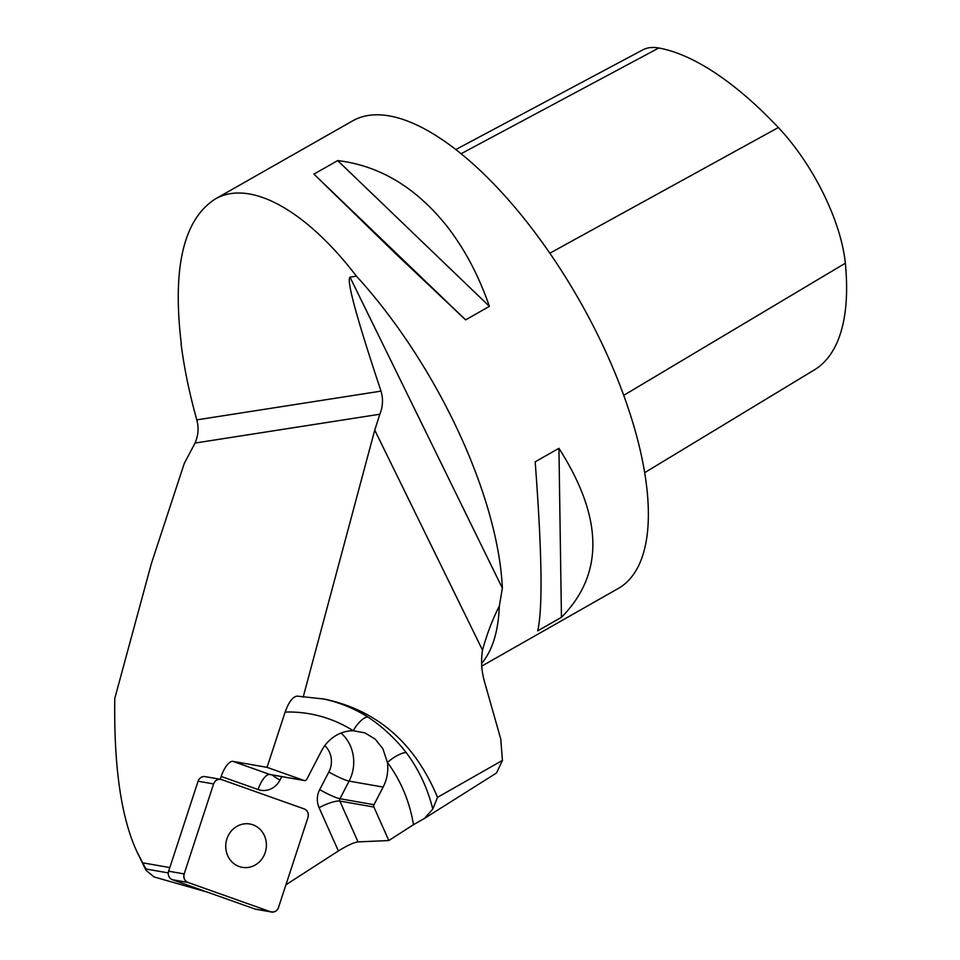 <?xml version="1.0" encoding="UTF-8"?>
<svg xmlns="http://www.w3.org/2000/svg" width="960" height="960" viewBox="0 0 960 960"><rect width="100%" height="100%" fill="white"/><g stroke="black" fill="none" stroke-linecap="round" stroke-linejoin="round"><path stroke-width="1.44" d="M220.248 779.28L221.184 776.448A17.076 6.54 109.5 0 1 233.004 761.388L269.904 774.492L303.948 780.456A2.556 2.364 99.9 0 0 306.804 779.232L321.42 751.044A38.412 35.4 -80.1 0 1 353.244 730.74L364.944 732.9L375.204 739.128L382.884 748.74L387.408 762.48A38.412 35.4 -80.1 0 1 383.136 787.08L373.992 804.708A2.556 2.364 99.9 0 0 373.92 807.06L388.824 840.552L413.448 824.688A140.844 129.816 99.9 0 0 387.408 762.48A17.076 5.004 -36.8 0 1 406.32 752.712A157.92 145.56 -80.1 0 1 432.792 809.076L424.344 818.508L496.524 772.98L502.428 760.416L437.508 797.34C414.888 743.088 377.256 710.352 324.6 699.108L297.252 696.12C292.812 696.624 288.768 701.928 285.144 712.056L267.048 767.352L233.004 761.388M168.288 872.916L145.968 869.004L146.064 870.384L137.7 853.32C121.392 819.312 113.748 767.676 114.792 698.412L151.332 563.712L184.236 463.536L195.036 443.064C198.348 435.48 198.936 427.752 196.8 419.868L381.024 391.128C383.316 398.832 382.908 406.536 379.836 414.228L374.736 430.116L303.168 697.152M137.7 853.32L145.968 869.004M169.812 867.576L142.956 862.872M424.344 818.508L413.448 824.688M388.824 840.552L358.02 841.872C353.616 842.556 347.064 845.592 338.376 850.98L285.948 884.76M267.048 767.352L303.948 780.456M502.428 760.416L500.748 738.996L484.62 682.128C481.536 671.556 480.828 660.876 482.496 650.088L374.736 430.116M437.508 797.34L432.792 809.076M146.064 870.384L154.056 876.924L208.068 892.368M481.632 663.42A269.328 108.684 -119.6 0 0 499.32 606.12L502.368 588.156L350.004 277.152L356.424 276.144A268.884 108.504 60.4 0 1 502.368 588.156M356.424 276.144C305.34 209.412 249.3 178.932 214.944 199.2C183.468 219.744 172.248 267.924 181.272 343.752L181.068 343.788C184.164 368.088 189.408 393.444 196.8 419.868M499.32 606.12C492.636 619.176 487.02 633.828 482.496 650.088L482.604 649.464M381.024 391.128C356.64 317.988 346.296 279.996 350.004 277.152M395.748 253.788L313.932 174.12L337.692 160.596C379.188 165.528 415.32 187.044 446.088 225.144C464.112 247.968 478.548 275.04 489.396 306.348L465.636 319.872L395.748 253.788M481.764 666.12L618.468 588.348A268.884 108.504 -119.6 0 0 502.38 193.116A268.884 108.504 -119.6 0 0 352.56 120.912L214.944 199.2M535.176 461.82L558.936 448.308C603.336 517.788 604.176 574.128 561.444 617.34L537.684 630.852C542.856 609.012 542.028 552.66 535.176 461.82M321.792 698.652A157.92 145.56 -80.1 0 1 368.016 717.12C375.204 721.812 381.912 727.092 388.164 732.984C394.704 738.984 400.752 745.56 406.32 752.712M368.016 717.12A17.076 6.192 -57.7 0 0 353.244 730.74A140.844 129.816 99.9 0 0 285.144 712.056M815.736 369.048L644.808 472.596L815.172 369.408A119.892 48.384 -119.6 0 0 815.736 369.048A299.148 120.72 -119.6 0 0 845.328 263.208A119.892 48.384 -119.6 0 0 778.356 127.536A299.148 120.72 -119.6 0 0 658.788 48A119.892 48.384 -119.6 0 0 642.696 49.92L455.796 149.556M561.444 617.34L558.936 448.308M489.396 306.348L337.692 160.596M465.636 319.872L313.932 174.12M271.464 912L255.924 909.276A6.78 6.24 -80.1 0 1 255 909.036L172.428 879.72A6.78 6.24 -80.1 0 1 168.636 871.2L198.084 781.212A6.78 6.24 -80.1 0 1 205.152 776.628L220.68 779.352A6.78 6.24 99.9 0 0 213.612 783.924L184.164 873.924A6.78 6.24 99.9 0 0 187.956 882.444L270.528 911.76A6.78 6.24 99.9 0 0 278.532 907.416L307.98 817.428A6.78 6.24 99.9 0 0 304.176 808.908L221.616 779.592A6.78 6.24 99.9 0 0 220.68 779.352M227.688 855.624A22.008 20.28 99.9 0 0 242.268 867.348A22.008 20.28 99.9 0 0 266.052 849.18A22.008 20.28 99.9 0 0 249.864 824.004A22.008 20.28 99.9 0 0 229.98 832.74A22.008 20.28 99.9 0 0 227.688 855.624M270.504 911.748C274.212 912.624 276.888 911.172 278.532 907.392L307.968 817.452C308.88 813.42 307.608 810.564 304.164 808.896L221.64 779.604C217.92 778.728 215.244 780.18 213.6 783.96L184.176 873.9C183.252 877.932 184.524 880.788 187.98 882.456L270.504 911.748M379.836 414.228L195.036 443.064M338.376 850.98L319.092 807.684A19.632 18.096 -80.1 0 1 319.716 789.588L328.86 771.972A21.336 19.668 99.9 0 0 324.792 745.644M281.784 776.604L279.948 780.132A19.632 18.096 -80.1 0 1 258.084 789.54L221.184 776.448M373.92 807.06L339.876 801.096L358.02 841.872M383.136 787.08L349.092 781.116L339.948 798.744L373.992 804.708M341.04 733.056A38.412 35.4 -80.1 0 1 349.092 781.116A17.076 2.136 -152.6 0 1 328.86 771.972M258.084 789.54A17.076 6.54 109.5 0 1 269.904 774.492A2.556 2.364 99.9 0 0 270.624 774.612M319.716 789.588A17.076 2.136 27.4 0 0 339.948 798.744A2.556 2.364 99.9 0 0 339.876 801.096A17.076 3.9 156 0 0 319.092 807.684M279.948 780.132A17.076 2.136 27.4 0 1 272.316 774.948M845.328 263.208L623.82 395.292M778.356 127.536L549.876 253.188M658.788 48L461.076 153.744M168.636 871.2L184.164 873.924M213.612 783.924L198.084 781.212M255 909.036L270.528 911.76M187.956 882.444L172.428 879.72M304.308 780.552L270.204 774.576"/></g></svg>
